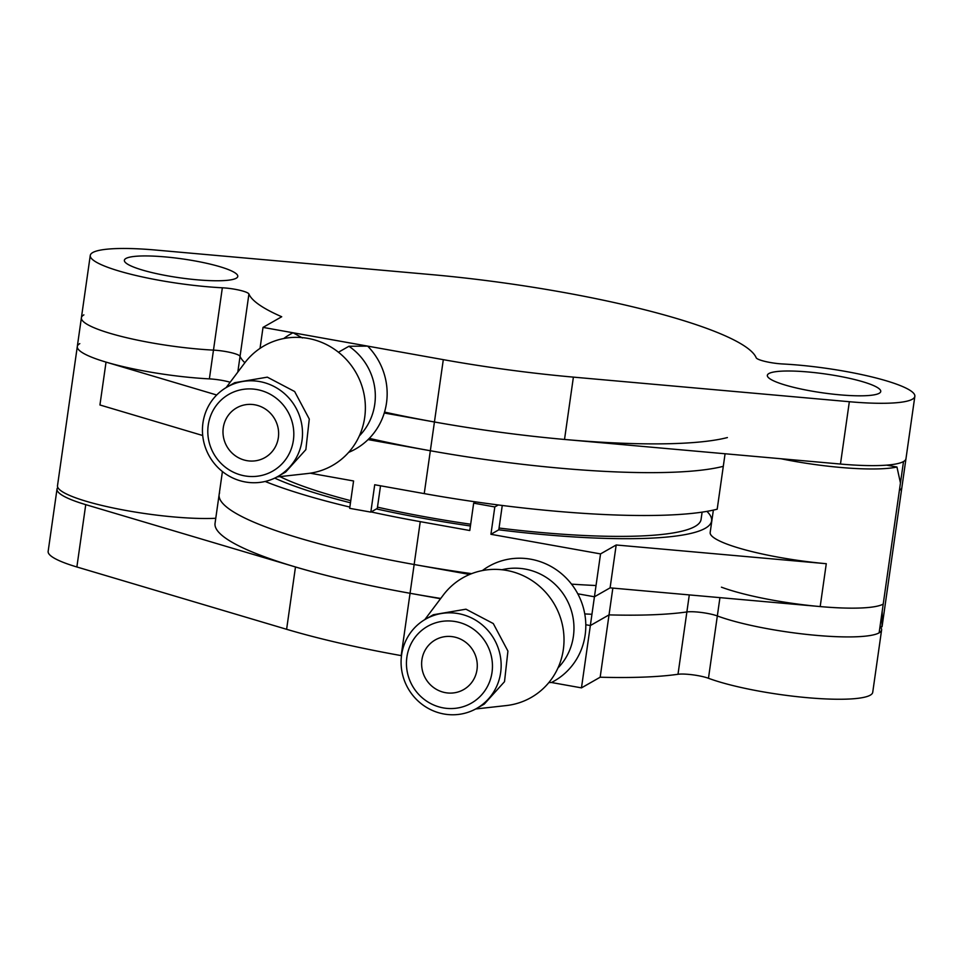 <?xml version="1.0" encoding="UTF-8"?>
<svg xmlns="http://www.w3.org/2000/svg" width="963" height="963" viewBox="0 0 963 963"><rect width="100%" height="100%" fill="white"/><g stroke="black" fill="none" stroke-linecap="round" stroke-linejoin="round"><path stroke-width="1.44" d="M445.484 692.674A28.601 27.578 -119.7 0 0 463.612 689.604A28.601 27.578 -119.7 0 0 476.757 660.124A28.601 27.578 -119.7 0 0 453.429 636.832A28.601 27.578 -119.7 0 0 435.288 639.901A28.601 27.578 -119.7 0 0 422.155 669.381A28.601 27.578 -119.7 0 0 445.484 692.674M557.962 667.985A58.647 56.54 -119.7 0 0 570.89 609.218A58.647 56.54 -119.7 0 0 525.052 569.061A58.647 56.54 -119.7 0 0 501.964 569.747M455.595 621.604A44.202 42.613 -119.7 0 0 406.88 657.139A44.202 42.613 -119.7 0 0 443.305 707.901A44.202 42.613 -119.7 0 0 492.021 672.367A44.202 42.613 -119.7 0 0 455.595 621.604M443.979 714.004A51.424 49.582 60.3 0 1 402.028 672.114A51.424 49.582 60.3 0 1 425.658 619.125A51.424 49.582 60.3 0 1 458.268 613.6A51.424 49.582 60.3 0 1 500.206 655.49A51.424 49.582 60.3 0 1 476.577 708.479A51.424 49.582 60.3 0 1 443.979 714.004M433.386 614.731L465.96 609.194L493.285 623.555L507.922 651.084L504.516 681.672L484.305 704.061L476.577 708.479M424.791 619.63L443.305 595.038A68.903 66.423 60.3 0 1 506.55 570.409A68.903 66.423 60.3 0 1 564.017 639.938A68.903 66.423 60.3 0 1 506.297 705.566L475.698 708.973M548.85 682.574L551.462 682.502A66.014 63.642 -119.7 0 0 575.645 590.078A66.014 63.642 -119.7 0 0 482.391 570.565M880.026 626.504A91.726 15.264 -171.9 0 1 881.602 629.958A91.726 15.264 -171.9 0 1 817.864 635.496A91.726 15.264 -171.9 0 1 717.339 615.947A18.49 3.082 8.1 0 0 706.794 613.299A18.49 3.082 8.1 0 0 686.872 611.95A256.82 42.733 -171.9 0 1 609.025 614.888L590.343 625.541L585.793 624.734L590.343 625.541L594.436 596.783L577.776 593.798L594.436 596.783L610.097 587.851L594.436 596.783L600.539 553.906L616.188 544.986L826.278 563.704L820.187 606.57A91.726 15.264 8.1 0 0 883.215 604.078A91.726 15.264 -171.9 0 1 812.652 605.847A91.726 15.264 -171.9 0 1 721.431 587.177M881.602 629.958L872.731 692.289A91.726 15.264 -171.9 0 1 808.992 697.826A91.726 15.264 -171.9 0 1 708.467 678.277A18.49 3.082 8.1 0 0 697.922 675.629A18.49 3.082 8.1 0 0 678 674.281A256.82 42.733 -171.9 0 1 600.166 677.218L581.471 687.871L551.462 682.502M401.499 655.671L401.186 655.61A256.82 42.733 -171.9 0 1 286.613 629.296L76.871 566.978A91.726 15.264 -171.9 0 1 48.15 551.39L57.022 489.06A91.726 15.264 -171.9 0 1 57.816 487.459M401.186 655.61L410.057 593.28L440.524 598.733L410.057 593.28A256.82 42.733 -171.9 0 1 295.485 566.966L85.743 504.648A91.726 15.264 -171.9 0 1 57.022 489.06M600.166 677.218L612.841 588.104M581.471 687.871L590.343 625.541L609.025 614.888A256.82 42.733 -171.9 0 0 686.872 611.95L689.291 594.917M410.057 593.28L414.15 564.511L469.655 574.454L414.15 564.511A256.82 42.733 8.1 0 1 219.143 494.561A256.82 42.733 -171.9 0 1 219.6 492.851M475.83 501.916L473.664 503.155L494.813 506.935L490.925 534.296L498.798 529.806A234.442 39.014 8.1 0 0 711.597 520.911A234.442 39.014 8.1 0 0 706.89 511.365A234.442 39.014 8.1 0 1 711.597 520.911A234.442 39.014 8.1 0 1 498.798 529.806L502.265 505.479M425.417 518.708A234.442 39.014 8.1 0 0 470.413 525.979A234.442 39.014 8.1 0 1 425.417 518.708A234.442 39.014 8.1 0 1 376.425 508.921A234.442 39.014 8.1 0 0 425.417 518.708M265.162 481.464A256.82 42.733 8.1 0 0 349.858 507.068M371.14 511.931A256.82 42.733 8.1 0 0 420.253 521.645L469.775 530.517L473.664 503.155M274.732 478.117A234.442 39.014 8.1 0 0 350.472 502.782A234.442 39.014 8.1 0 1 274.732 478.117M490.925 534.296L600.539 553.906M713.366 510.101L710.176 532.479A91.726 15.264 8.1 0 0 826.278 563.704M616.188 544.986L610.097 587.851L820.187 606.57M780.945 458.737A91.726 15.264 8.1 0 0 896.95 467.007L900.453 482.957L879.123 632.847A91.726 15.264 -171.9 0 1 808.559 634.617A91.726 15.264 -171.9 0 1 717.339 615.947A18.49 3.082 8.1 0 0 706.794 613.299A18.49 3.082 8.1 0 0 686.872 611.95L678 674.281M896.95 467.007L886.526 465.141M494.813 506.935L498.268 504.973M591.944 614.274A256.82 42.733 -171.9 0 1 584.758 613.925M440.741 598.444A256.82 42.733 -171.9 0 1 215.05 523.318L219.143 494.561A256.82 42.733 -171.9 0 0 471.629 573.647M596.037 585.516A256.82 42.733 -171.9 0 1 571.516 584.132M254.786 404.797A28.601 27.578 -119.7 0 0 236.645 407.867A28.601 27.578 -119.7 0 0 223.512 437.346A28.601 27.578 -119.7 0 0 246.829 460.639A28.601 27.578 -119.7 0 0 264.969 457.569A28.601 27.578 -119.7 0 0 278.102 428.09A28.601 27.578 -119.7 0 0 254.786 404.797M244.662 475.866A44.202 42.613 -119.7 0 0 293.378 440.332A44.202 42.613 -119.7 0 0 256.952 389.57A44.202 42.613 -119.7 0 0 208.237 425.104A44.202 42.613 -119.7 0 0 244.662 475.866M259.625 381.565A51.424 49.582 60.3 0 1 301.563 423.455A51.424 49.582 60.3 0 1 277.934 476.444A51.424 49.582 60.3 0 1 245.324 481.969A51.424 49.582 60.3 0 1 203.386 440.079A51.424 49.582 60.3 0 1 227.015 387.09A51.424 49.582 60.3 0 1 259.625 381.565M267.353 377.171L294.642 391.52L309.279 419.049L305.861 449.637L285.662 472.026L277.934 476.444M226.136 387.595L244.662 363.003A68.903 66.423 60.3 0 1 307.907 338.374A68.903 66.423 60.3 0 1 365.374 407.903A68.903 66.423 60.3 0 1 307.654 473.531L277.055 476.938M227.015 387.09L234.743 382.684L267.317 377.159M359.319 435.95A58.647 56.54 -119.7 0 0 348.931 346.259L338.458 352.229M302.43 337.941L293.041 332.765A66.014 63.642 -119.7 0 0 283.748 338.531M348.63 452.381A66.014 63.642 -119.7 0 0 367.661 346.114L348.931 346.259M367.661 346.114L293.041 332.765M837.256 375.883A57.274 9.534 8.1 0 0 767.342 375.341A57.274 9.534 8.1 0 0 810.834 390.942A57.274 9.534 8.1 0 0 880.748 391.484A57.274 9.534 8.1 0 0 837.256 375.883M194.297 260.817A57.274 9.534 8.1 0 0 124.371 260.287A57.274 9.534 8.1 0 0 167.863 275.887A57.274 9.534 8.1 0 0 237.777 276.429A57.274 9.534 8.1 0 0 194.297 260.817M845.201 371.357A91.726 15.264 8.1 0 0 782.775 363.978A18.49 3.082 -171.9 0 1 756.196 357.767A256.82 42.733 8.1 0 0 561.814 292.114A256.82 42.733 8.1 0 0 431.725 274.636L155.777 250.055A91.726 15.264 8.1 0 0 90.269 255.424A91.726 15.264 8.1 0 0 222.345 287.793A18.49 3.082 -171.9 0 1 234.936 289.273A18.49 3.082 -171.9 0 1 248.923 294.004A256.82 42.733 8.1 0 0 281.714 316.743L263.019 327.396L443.305 359.656A256.82 42.733 8.1 0 0 573.394 377.123L849.342 401.715A91.726 15.264 8.1 0 0 914.85 396.335A91.726 15.264 8.1 0 0 845.201 371.357M83.877 314.877A91.726 15.264 8.1 0 0 81.398 317.754A91.726 15.264 8.1 0 0 213.473 350.123A18.49 3.082 -171.9 0 1 226.064 351.603A18.49 3.082 -171.9 0 1 240.052 356.334A256.82 42.733 8.1 0 0 244.867 362.726A256.82 42.733 8.1 0 1 240.052 356.334L237.813 372.103M443.305 359.656L434.433 421.987L384.261 413.007L434.433 421.987A256.82 42.733 8.1 0 0 564.523 439.453L840.47 464.046A91.726 15.264 8.1 0 0 905.978 458.665L901.886 487.434A91.726 15.264 -171.9 0 1 899.406 490.311A91.726 15.264 8.1 0 0 901.886 487.434L882.072 626.612A91.726 15.264 -171.9 0 1 882.06 626.732L880.05 626.371M263.019 327.396L260.034 348.365M727.39 437.563A256.82 42.733 8.1 0 1 384.538 412.092A256.82 42.733 -171.9 0 0 434.433 421.987L430.341 450.744L368.059 439.597L430.341 450.744A256.82 42.733 -171.9 0 0 723.297 466.321L717.194 509.198A256.82 42.733 -171.9 0 1 424.238 493.61L374.715 484.75L370.827 512.111L349.677 508.332L353.577 480.97L310.182 473.206M370.827 512.111L377.303 508.416L380.529 485.797M882.06 626.732L882.168 611.445L903.511 461.542A91.726 15.264 8.1 0 0 905.978 458.665L914.85 396.335M202.712 435.517L99.935 404.978L106.038 362.112A91.726 15.264 -171.9 0 1 77.305 346.524A91.726 15.264 -171.9 0 1 79.785 343.635M216.699 394.999L106.038 362.112M215.76 518.275A91.726 15.264 -171.9 0 1 114.717 508.295A91.726 15.264 -171.9 0 1 57.503 485.701A91.726 15.264 -171.9 0 1 57.515 485.569M57.503 485.701L77.305 346.524A91.726 15.264 8.1 0 0 209.38 378.88A18.49 3.082 -171.9 0 1 221.972 380.373A18.49 3.082 -171.9 0 1 230.169 382.251M90.269 255.424L81.398 317.754A91.726 15.264 8.1 0 0 213.473 350.123A18.49 3.082 -171.9 0 1 226.064 351.603A18.49 3.082 -171.9 0 1 240.052 356.334L248.923 294.004M369.298 438.358A256.82 42.733 8.1 0 0 723.297 466.321L725.079 453.754M702.111 512.135L701.076 519.406A223.801 37.244 -171.9 0 1 499.051 528.037M470.666 524.233A223.801 37.244 -171.9 0 1 427.873 517.312A223.801 37.244 -171.9 0 1 377.484 507.152M350.773 500.688A223.801 37.244 -171.9 0 1 279.908 476.613M708.467 678.277L719.939 597.638M286.613 629.296L295.485 566.966M76.871 566.978L85.743 504.648M420.253 521.645L414.15 564.511M222.345 287.793L209.38 378.88M573.394 377.123L564.523 439.453M849.342 401.715L840.47 464.046M424.238 493.61L430.341 450.744M433.386 614.719L425.658 619.125M222.417 471.533L219.143 494.561M81.398 317.754L77.305 346.524"/></g></svg>
